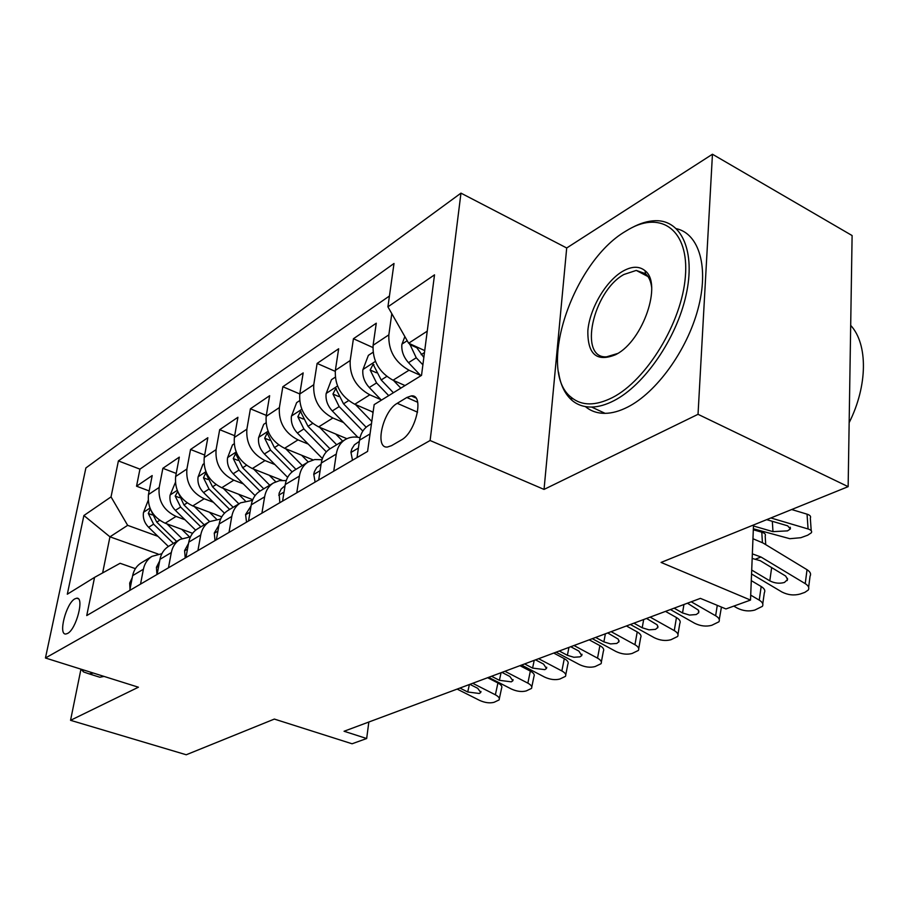 <?xml version="1.0" encoding="UTF-8"?>
<svg xmlns="http://www.w3.org/2000/svg" width="909" height="909" viewBox="0 0 909 909"><rect width="100%" height="100%" fill="white"/><g stroke="black" fill="none" stroke-linecap="round" stroke-linejoin="round"><path stroke-width="1.36" d="M67.618 633.425C76.401 629.142 84.685 596.736 76.674 598.213L74.822 598.872C66.084 603.406 57.926 635.255 65.891 634.005L67.618 633.425M460.965 193.14L85.889 467.953L45.45 658.002L430.105 440.513L460.965 193.14L566.705 247.987L544.037 489.417L698.032 414.311L712.451 154.235L566.705 247.987M712.451 154.235L852.108 235.556L848.142 486.656L661.07 562.432L750.516 600.076L753.504 524.993M80.958 669.16L70.55 720.314L186.243 754.765L274.348 719.076L352.078 743.778L366.668 738.517L368.838 722.019M698.032 414.311L848.142 486.656M405.028 385.552L393.052 380.235C379.087 372.429 372.429 360.782 373.099 345.295L376.269 323.206L353.431 338.727L372.883 347.522M373.11 412.141L354.783 404.255C341.057 396.779 334.592 385.484 335.364 370.372L338.648 348.772L317.116 363.418L335.239 371.361M346.897 438.695L318.684 426.9C305.208 419.731 298.902 408.777 299.777 394.017L303.174 372.906L282.835 386.734L299.788 393.961M313.094 459.886L284.585 448.296C271.348 441.422 265.212 430.775 266.167 416.356L269.643 395.699L250.407 408.789L266.326 415.39M282.142 480.35L252.327 468.544C239.328 461.931 233.34 451.58 234.363 437.479L237.919 417.276L219.683 429.673L234.67 435.729M252.759 499.689L221.762 487.735C208.979 481.361 203.139 471.282 204.23 457.511L207.843 437.718L190.549 449.478L204.684 455.057M221.739 516.846L192.753 505.938C180.198 499.802 174.494 489.985 175.642 476.498L179.312 457.125L162.87 468.305L176.221 473.441M750.516 600.076L725.939 608.939L700.396 598.372L344.068 731.256L366.668 738.517M406.823 397.494L397.244 403.312C382.837 411.095 374.292 448.807 387.484 447.012L391.54 445.66L401.187 440.07C415.97 432.57 424.696 393.79 411.254 395.926L406.823 397.494L417.697 402.278M135.384 568.648L120.102 563.285L94.559 577.374L86.741 615.563L367.588 451.409L374.167 404.619L421.526 375.36L434.513 274.848L387.916 306.833L394.006 263.474L118.397 460.92L111.034 496.893L127.658 525.345L109.955 536.821L102.626 572.931M94.559 577.374L67.311 594.202L83.889 515.528L111.034 496.893M184.959 519.732L176.051 516.414C163.62 510.415 157.996 500.757 159.177 487.44L162.87 468.305M192.583 533.31L165.188 523.232L176.051 516.414M213.388 502.268L204.173 498.768C191.526 492.542 185.777 482.622 186.902 469.021L190.549 449.478M243.328 483.895L233.795 480.179C220.921 473.714 215.024 463.533 216.092 449.625L219.683 429.673M274.893 464.533L265.019 460.579C251.929 453.864 245.873 443.387 246.873 429.173L250.407 408.789M308.242 444.092L297.993 439.888C284.665 432.889 278.461 422.117 279.381 407.573L282.835 386.734M343.511 422.503L332.876 418.004C319.298 410.709 312.935 399.619 313.764 384.723L317.116 363.418M380.894 399.642L369.815 394.813C355.998 387.211 349.454 375.781 350.192 360.521L353.431 338.727M420.56 375.406L409.016 370.213C394.949 362.271 388.223 350.476 388.847 334.842L391.79 313.65M389.438 296.004L139.941 469.146L136.543 486.201L149.178 490.951M165.188 523.232C152.848 517.312 147.281 507.745 148.474 494.553L152.189 475.566L136.543 486.201M357.032 457.579L359.521 440.206C360.578 433.57 363.543 428.696 368.429 425.571L371.474 423.73M333.739 471.192L336.285 454.068C337.364 447.535 340.33 442.717 345.181 439.615C349.579 437.013 354.521 436.377 360.009 437.706M345.181 439.615L330.149 448.705C325.32 451.784 322.354 456.568 321.263 463.045L318.684 479.986M296.766 492.803L299.391 476.1C300.504 469.714 303.458 464.988 308.265 461.931L314.764 459.545L322.002 459.727M308.265 461.931L294.096 470.487C289.312 473.544 286.358 478.225 285.244 484.542L282.585 501.086M261.917 513.165L264.621 496.859C265.746 490.621 268.689 485.997 273.45 482.963L279.506 480.645L286.233 480.577M273.45 482.963L260.076 491.042C255.338 494.064 252.395 498.655 251.259 504.836L248.543 520.993M229.023 532.39L231.784 516.46C232.931 510.369 235.863 505.824 240.567 502.836L252.497 500.325M240.567 502.836L227.92 510.483C223.228 513.46 220.308 517.971 219.149 524.004L216.376 539.787M197.923 550.57L200.73 535.003C201.889 529.049 204.798 524.595 209.456 521.641L220.626 519.039M209.456 521.641L197.469 528.879C192.844 531.822 189.947 536.242 188.765 542.139L185.947 557.569M168.46 567.795L171.312 552.57C172.483 546.741 175.38 542.366 179.971 539.446L190.458 536.81M179.971 539.446L168.608 546.32C164.04 549.218 161.154 553.558 159.973 559.33L157.121 574.431M140.531 584.123L143.406 569.227C144.599 563.523 147.463 559.24 151.996 556.353L161.87 553.695M151.996 556.353L141.213 562.876C136.691 565.739 133.839 570 132.634 575.647L129.76 590.418M427.23 331.16L408.641 343.216L387.916 306.833M424.719 350.601L408.641 343.216M544.037 489.417L430.105 440.513M70.55 720.314L138.418 687.215L45.45 658.002M158.064 554.024L109.955 536.821L83.889 515.528M157.939 536.344L127.658 525.345M139.941 469.146L118.397 460.92M752.357 553.865L760.992 557.024L805.226 583.635L807.033 569.704C810.294 571.818 811.317 573.954 810.067 576.136L808.646 587.237M752.959 538.73L763.015 542.991L807.033 569.704M751.55 573.965L781.922 591.998C787.898 595.02 793.966 595.702 800.136 594.031L804.806 592.384L808.283 590.021C809.533 587.862 808.51 585.737 805.226 583.635M752.175 558.421L760.254 560.705L785.671 576.056L787.592 579.499L784.467 582.442C779.524 583.828 774.638 583.283 769.798 580.828L771.661 567.557M751.709 570.057L769.798 580.828M404.857 336.591L401.869 344.454C401.346 351.044 403.562 357.112 408.516 362.668L420.89 375.747M753.345 528.777L789.841 538.707L800.84 537.708L807.715 535.196L811.362 532.776C812.214 531.208 811.123 529.936 808.078 528.97L807.044 514.164C810.078 515.153 811.169 516.437 810.317 518.039L811.214 530.674M770.866 517.96L808.078 528.97M791.682 509.529L807.044 514.164M409.595 343.659L416.242 357.771L422.89 364.816M790.262 527.231L790.375 528.936L787.66 525.822L766.696 519.653M790.375 528.936L787.524 530.867L772.98 531.651L753.459 525.981M423.833 357.487L416.027 346.602M612.416 397.585C646.526 380.28 681.943 322.354 685.375 276.563C689.272 230.522 661.627 210.365 628.96 229.261L625.415 231.375C572.352 262.496 536.48 370.792 571.193 397.313C581.658 405.993 595.406 406.084 612.416 397.585M631.937 227.682C640.186 223.216 648.026 220.887 655.457 220.705C681.545 219.887 695.862 251.441 686.068 295.084C676.501 338.648 644.322 385.132 614.12 400.596C606.087 404.766 598.576 406.914 591.6 407.05C583.839 407.13 577.26 404.857 571.852 400.221C564.807 393.983 560.376 384.655 558.558 372.224M615.779 354.624C596.827 362.384 587.521 354.408 587.85 330.694C589.646 308.946 605.417 281.665 622.267 271.541C631.505 266.144 639.084 265.86 645.026 270.7C662.581 283.438 643.14 340.5 616.416 354.26L615.779 354.624M651.639 287.312C650.867 281.222 648.833 276.688 645.549 273.723L636.255 270.416L623.915 274.484C592.77 291.448 578.169 358.987 606.644 356.805L617.756 353.453M850.688 325.388C868.004 343.966 867.811 385.609 849.154 422.662M676.455 228.693C699.237 233.818 709.202 267.485 697.987 309.049C686.92 350.579 656.389 392.54 627.744 407.039C619.677 411.141 612.132 413.254 605.099 413.345C597.395 413.39 590.816 411.141 585.385 406.584M104.024 676.41L99.854 677.239L94.502 675.569M93.332 673.046L89.207 673.899L83.514 671.933L81.128 669.217M82.117 669.524L89.377 671.808M750.709 595.134L759.242 600.133L761.185 586.51C764.469 588.577 765.526 590.657 764.333 592.759L762.765 603.815M751.288 580.646L761.185 586.51M352.499 460.227L350.931 452.193L351.84 448.876L354.419 444.808L359.35 441.365M733.79 606.11L737.154 608.053C743.039 610.984 748.914 611.655 754.788 610.075L762.412 606.337C763.605 604.269 762.549 602.19 759.242 600.133M691.238 601.792L715.644 615.768L717.269 605.349M315.093 482.088L313.741 474.18L314.378 471.726L316.718 467.544L321.093 464.181M670.422 609.553L694.692 623.29C700.498 626.119 706.191 626.778 711.781 625.29L718.917 621.801C720.064 619.802 718.974 617.79 715.644 615.768M721.439 607.076L719.269 619.518M687.443 603.201L698.373 610.121L698.748 612.632L696.283 614.529L689.499 615.075L682.534 612.939L683.932 604.519M674.126 608.166L682.534 612.939M650.151 617.109L674.273 630.607L676.455 617.552C679.773 619.552 680.886 621.517 679.796 623.472L677.978 634.414M665.513 611.382L676.455 617.552M279.836 502.7L279.074 493.303L281.188 489.019L285.062 485.656M630.391 624.483L654.366 637.754C660.082 640.493 665.604 641.152 670.933 639.731L677.637 636.482C678.728 634.55 677.603 632.596 674.273 630.607M646.56 618.45L657.105 624.801L657.934 627.267L655.537 629.358L649.015 629.846L642.209 627.778L643.674 619.529M633.903 623.165L642.209 627.778M611.121 631.664L634.948 644.72L637.22 631.937C640.55 633.88 641.686 635.8 640.64 637.698L638.732 648.549M626.415 625.96L637.22 631.937M246.544 522.164L245.578 514.517L251.077 505.927M592.327 638.675L616.007 651.514C621.631 654.162 626.994 654.821 632.085 653.48L638.391 650.435C639.436 648.571 638.288 646.663 634.948 644.72M607.701 632.937L618.165 639.095L619.029 641.493L616.813 643.447L610.518 643.902L603.871 641.879L605.383 633.8M595.668 637.425L603.871 641.879M373.031 352.283L368.384 355.339L362.861 369.827C362.305 376.258 364.441 382.155 369.281 387.518L381.382 400.153M393.506 380.439L400.835 388.143M753.311 529.765L761.787 532.208C764.855 533.163 765.992 534.412 765.185 535.946L765.719 544.627M393.381 392.745L381.189 379.973L373.122 364.27L370.156 369.986L376.553 382.916L388.711 395.631M335.239 377.19L331.478 379.667L326.104 393.745C325.513 400.017 327.57 405.755 332.308 410.948L357.839 437.263M355.487 404.562L371.792 421.469M371.906 411.629L373.02 412.777M366.157 427.241L343.534 403.823L335.751 388.541L332.955 394.04L339.171 406.596L362.839 431.059M299.618 400.664L296.641 402.63L291.414 416.322C290.778 422.446 292.778 428.025 297.402 433.059L322.4 458.522M319.616 427.298L336.671 444.762M335.762 434.048L342.67 441.138M329.99 448.807L308.015 426.332L300.481 411.436L297.845 416.754L303.879 428.946L326.342 451.875M265.962 422.844L263.701 424.344L258.599 437.661C257.94 443.66 259.872 449.091 264.405 453.966L287.642 477.373M285.721 448.762L302.288 465.544M301.595 455.216L308.231 461.954M295.959 469.362L274.438 447.603L267.155 433.082L264.667 438.206L270.541 450.08L292.141 471.885M573.988 645.515L597.531 658.15L599.883 645.617C603.212 647.526 604.371 649.401 603.371 651.219L601.36 661.991M589.202 639.834L599.883 645.617M215.047 540.56L214.251 533.049L218.944 525.163M556.092 652.185L579.487 664.615C585.032 667.183 590.236 667.831 595.111 666.558L601.042 663.706C602.042 661.911 600.872 660.059 597.531 658.15M570.738 646.731L578.863 651.083L581.749 655.616L579.942 656.855L573.886 657.275L567.386 655.309L568.943 647.39M559.285 651.003L567.386 655.309M234.124 443.831L232.499 444.899L227.534 457.875C226.841 463.738 228.716 469.033 233.158 473.759L255.088 495.621M253.634 469.067L269.734 485.213M269.246 475.237L275.757 481.781M263.746 488.826L242.669 467.737L235.613 453.568L233.249 458.534L238.965 470.078L259.997 491.087M538.617 658.707L561.864 670.944L564.296 658.661C567.625 660.536 568.807 662.354 567.864 664.115L565.762 674.796M553.751 653.06L564.296 658.661M185.231 557.99L184.584 550.604L188.527 543.468M521.561 665.07L544.661 677.114C550.127 679.602 555.183 680.239 559.853 679.034L565.455 676.353C566.409 674.614 565.205 672.808 561.864 670.944M535.515 659.854L543.548 664.081L546.479 668.49L544.809 669.638L532.606 668.104L534.208 660.354M524.607 663.934L532.606 668.104M203.957 463.715L202.912 464.408L198.071 477.043C197.355 482.781 199.173 487.951 203.525 492.53L224.489 513.221M223.216 488.292L238.885 503.847M238.567 494.212L245.225 500.836M233.204 507.279L212.547 486.815L205.707 472.987L203.468 477.793L209.036 489.042L229.647 509.426M504.893 671.274L527.856 683.136L530.345 671.103C533.674 672.944 534.878 674.717 533.969 676.421L531.788 686.988M519.937 665.672L530.345 671.103M156.939 574.522L156.428 567.25L159.666 560.921M488.622 677.353L511.426 689.033C516.812 691.454 521.732 692.09 526.209 690.931L531.504 688.42C532.413 686.738 531.197 684.977 527.856 683.136M501.938 672.387L509.869 676.478L512.846 680.773L511.29 681.841L499.416 680.318L501.064 672.705M491.519 676.273L499.416 680.318M175.335 482.577L170.085 495.246C169.358 500.87 171.119 505.904 175.38 510.358L195.64 530.174M194.333 506.529L209.604 521.539M209.434 512.221L216.478 519.153M177.721 491.564L175.187 496.075L180.618 507.04L200.832 526.845M204.218 524.8L183.959 504.927L178.312 492.758M472.703 683.284L495.371 694.794L497.927 682.977C501.245 684.784 502.472 686.511 501.598 688.158L499.348 698.623M487.633 677.716L497.927 682.977M130.01 589.1L129.68 583.078L132.26 577.601M457.147 689.09L479.679 700.43C484.974 702.771 489.769 703.407 494.064 702.305L499.075 699.93C499.939 698.305 498.711 696.589 495.371 694.794M469.873 684.341L477.714 688.306L480.725 692.488L479.282 693.487L467.726 691.988L469.396 684.522M459.92 688.045L467.726 691.988M148.144 500.495L143.474 512.562C142.736 518.062 144.451 522.982 148.621 527.311L168.381 546.457M166.892 523.857L181.868 538.446M181.743 529.322L189.402 536.787M150.349 508.938L148.315 513.46L153.61 524.152L173.426 543.4M176.641 541.457L156.78 522.141L151.462 511.426M192.753 505.938L204.173 498.768M221.762 487.735L233.795 480.179M252.327 468.544L265.019 460.579M284.585 448.296L297.993 439.888M318.684 426.9L332.876 418.004M354.783 404.255L369.815 394.813M393.052 380.235L409.016 370.213M373.099 345.295L388.847 334.842M148.474 494.553L159.177 487.44M175.642 476.498L186.902 469.021M204.23 457.511L216.092 449.625M234.363 437.479L246.873 429.173M266.167 416.356L279.381 407.573M299.777 394.017L313.764 384.723M335.364 370.372L350.192 360.521M359.521 440.206L370.043 433.923M321.263 463.045L336.285 454.068M285.244 484.542L299.391 476.1M251.259 504.836L264.621 496.859M219.149 524.004L231.784 516.46M188.765 542.139L200.73 535.003M159.973 559.33L171.312 552.57M132.634 575.647L143.406 569.227M417.561 412.197L397.244 403.312M755.97 558.955L760.992 557.024M407.209 340.705L402.005 344.079M416.242 357.771L408.516 362.668M424.469 352.556L421.162 354.646M772.98 531.651L772.32 521.3M416.424 347.545L409.652 344.443M350.976 452.443L358.396 448.057M313.787 474.441L320.093 470.703M278.722 495.178L284.04 492.03M245.6 514.755L250.032 512.142M762.424 542.639L761.787 532.208M375.417 361.384L362.998 369.463M376.553 382.916L369.281 387.518M386.768 376.44L381.189 379.973M376.417 372.758L370.156 369.986M337.523 386.041L326.24 393.392M339.171 406.596L332.308 410.948M348.613 400.619L343.534 403.823M338.762 396.54L332.955 394.04M301.799 409.289L291.539 415.97M303.879 428.946L297.402 433.059M312.628 423.412L308.015 426.332M303.254 419.004L297.845 416.754M268.064 431.252L258.724 437.331M270.541 450.08L264.405 453.966M278.643 444.944L274.438 447.603M269.7 440.263L264.667 438.206M214.274 533.288L217.899 531.14M236.135 452.023L227.659 457.545M238.965 470.078L233.158 473.759M246.487 465.317L242.669 467.737M237.965 460.397L233.249 458.534M184.595 550.831L187.493 549.127M205.9 471.703L198.185 476.725M209.036 489.042L203.525 492.53M216.024 484.611L212.547 486.815M207.888 479.498L203.468 477.793M156.439 567.489L158.677 566.159M177.21 490.371L170.199 494.939M180.618 507.04L175.38 510.358M187.118 502.927L183.959 504.927M179.346 497.655L175.187 496.075M129.692 583.305L131.339 582.328M149.951 508.108L143.588 512.256M153.61 524.152L148.621 527.311M159.654 520.323L156.78 522.141M152.223 514.914L148.315 513.46M78.276 598.747L76.674 598.213M415.822 397.949L411.254 395.926M787.478 578.34L787.171 580.578M605.099 413.345L591.6 407.05M636.255 270.416L648.026 276.575M645.549 273.723L645.026 270.7M617.109 353.851L616.416 354.26M571.193 397.313L571.852 400.221M99.854 677.239L89.207 673.899M82.651 670.001L83.514 671.933M698.862 611.121L698.566 612.95M657.934 626.244L657.65 627.903M619.029 640.595L618.756 642.106M373.906 364.623L373.122 364.27M336.444 388.836L335.751 388.541M301.118 411.697L300.481 411.436M267.723 433.309L267.155 433.082M582.01 654.253L581.749 655.616M546.741 667.24L546.479 668.49M513.085 679.625L512.846 680.773M480.963 691.454L480.725 692.488"/></g></svg>
